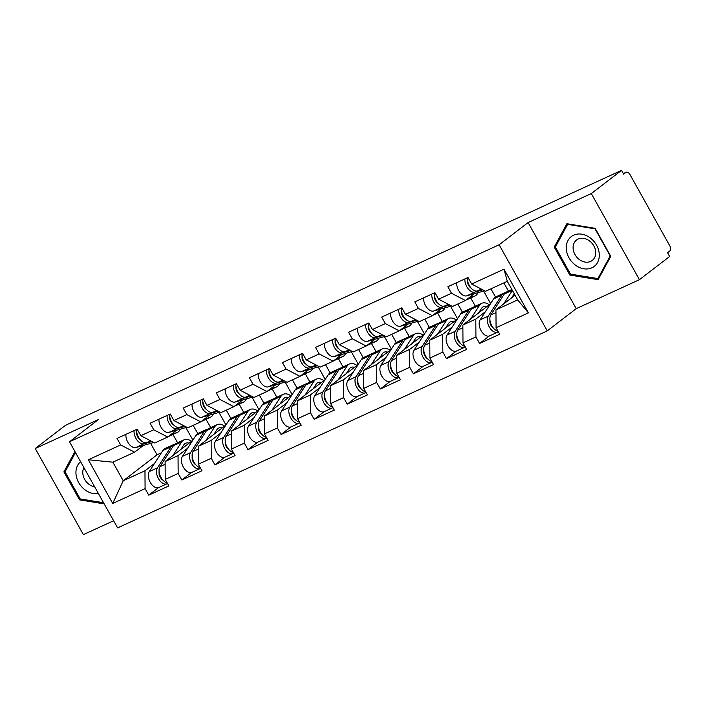 <?xml version="1.0" encoding="UTF-8"?>
<svg xmlns="http://www.w3.org/2000/svg" width="705" height="705" viewBox="0 0 705 705"><rect width="100%" height="100%" fill="white"/><g stroke="black" fill="none" stroke-linecap="round" stroke-linejoin="round"><path stroke-width="1.06" d="M639.435 279.682L591.301 193.567L528.107 222.542L576.232 308.658L639.435 279.682L669.644 256.488L667.547 252.725L669.75 251.033A4.336 2.564 65.4 0 0 669.715 245.675L630.006 174.629A4.336 2.564 65.4 0 0 626.128 172.267A4.336 2.564 65.4 0 0 625.828 172.452L623.625 174.144L621.519 170.381L65.468 425.318L35.25 448.512L83.375 534.619L113.62 520.757M576.232 308.658L547.265 330.892L117.603 527.886L69.478 441.771L499.131 244.776L547.265 330.892M490.618 303.582L483.639 291.086M457.536 318.748L450.557 306.252M424.454 333.914L417.475 321.418M391.372 349.081L384.392 336.585M358.29 364.247L351.301 351.76M325.208 379.422L318.219 366.926M292.126 394.589L285.137 382.092M259.035 409.755L252.055 397.259M225.952 424.921L218.973 412.425M515.064 295.201L495.95 309.865L517.69 299.898L528.406 312.879L503.996 269.195L471.654 284.027L468.005 277.497L447.86 286.732L451.508 293.262L465.423 300.524L474.289 293.712M528.406 312.879L496.064 327.71L499.713 334.24L479.567 343.476L489.376 335.95M485.322 311.795L475.804 319.101L475.919 336.946L479.567 343.476M475.919 336.946L462.982 342.877L466.631 349.407L446.485 358.642L456.294 351.116M452.24 326.961L442.722 334.267L442.837 352.112L446.485 358.642M442.837 352.112L429.9 358.043L433.549 364.573L413.403 373.809L423.203 366.292M419.158 342.128L409.64 349.433L409.755 367.287L413.403 373.809M409.755 367.287L396.818 373.218L400.466 379.739L380.321 388.984L390.121 381.458M386.076 357.294L376.549 364.608L376.673 382.454L380.321 388.984M376.673 382.454L363.736 388.385L367.384 394.915L347.239 404.15L357.038 396.624M352.993 372.469L343.467 379.775L343.591 397.62L347.239 404.15M343.591 397.62L330.654 403.551L334.302 410.081L314.148 419.316L323.956 411.79M319.911 387.635L310.385 394.941L310.5 412.786L314.148 419.316M310.5 412.786L297.563 418.717L301.211 425.247L281.066 434.483L290.874 426.957M286.829 402.802L277.303 410.107L277.418 427.961L281.066 434.483M277.418 427.961L264.481 433.892L268.129 440.413L247.984 449.649L257.792 442.132M253.738 417.968L244.221 425.282L244.335 443.128L247.984 449.649M244.335 443.128L231.399 449.059L235.047 455.589L214.902 464.824L224.71 457.298M220.656 433.134L211.139 440.449L211.253 458.294L214.902 464.824M211.253 458.294L198.316 464.225L201.965 470.755L181.819 479.99L191.619 472.465M187.574 448.31L178.048 455.615L178.171 473.46L181.819 479.99M178.171 473.46L165.234 479.391L168.883 485.921L148.737 495.157L158.537 487.631M154.492 463.476L144.966 470.781L145.089 488.627L148.737 495.157M145.089 488.627L112.747 503.458L88.328 459.775L120.67 444.943L134.584 452.205L143.45 445.401M451.508 293.262L438.572 299.193L434.923 292.663L414.778 301.899L418.426 308.429L405.49 314.36L401.841 307.838L381.687 317.074L385.335 323.595L372.399 329.526L368.75 323.005L348.605 332.24L352.253 338.77L339.317 344.701L335.668 338.171L315.523 347.406L319.171 353.936L306.234 359.867L302.586 353.337L282.441 362.573L286.089 369.103L273.152 375.034L269.504 368.504L249.358 377.748L253.007 384.269L240.07 390.2L236.422 383.679L216.276 392.914L219.925 399.444L206.988 405.375L203.34 398.845L183.194 408.08L186.843 414.611L173.906 420.541L170.257 414.011L150.103 423.247L153.752 429.777L140.815 435.708L137.167 429.178L117.021 438.422L120.67 444.943M490.424 303.881L462.868 325.031L475.804 319.101M465.423 300.524L452.487 306.455L438.572 299.193M508.437 291.077L503.863 282.89M495.518 297.034L490.927 288.83M462.868 325.031L462.982 342.877M457.342 319.048L429.786 340.198L442.722 334.267M418.426 308.429L432.332 315.69L441.207 308.887M432.332 315.69L419.396 321.621L405.49 314.36M475.355 306.243L470.711 297.942M462.436 312.2L457.845 303.996M429.786 340.198L429.9 358.043M424.26 334.214L396.704 355.364L409.64 349.433M385.335 323.595L399.25 330.856L408.125 324.053M399.25 330.856L386.314 336.787L372.399 329.526M442.273 321.418L437.629 313.108M429.354 327.376L424.762 319.162M396.704 355.364L396.818 373.218M391.178 349.389L363.613 370.539L376.549 364.608M352.253 338.77L366.168 346.023L375.034 339.22M366.168 346.023L353.231 351.954L339.317 344.701M409.191 336.585L404.547 328.274M396.272 342.542L391.68 334.329M363.613 370.539L363.736 388.385M358.096 364.555L330.53 385.705L343.467 379.775M319.171 353.936L333.086 361.198L341.951 354.386M333.086 361.198L320.149 367.129L306.234 359.867M376.109 351.751L371.464 343.441M363.181 357.708L358.598 349.495M330.53 385.705L330.654 403.551M325.014 379.722L297.448 400.872L310.385 394.941M286.089 369.103L300.004 376.364L308.869 369.561M300.004 376.364L287.067 382.295L273.152 375.034M343.027 366.917L338.382 358.616M330.099 372.875L325.516 364.67M297.448 400.872L297.563 418.717M291.923 394.888L264.366 416.038L277.303 410.107M253.007 384.269L266.922 391.531L275.787 384.727M266.922 391.531L253.985 397.461L240.07 390.2M309.936 382.092L305.3 373.782M297.017 388.05L292.425 379.836M264.366 416.038L264.481 433.892M258.841 410.063L231.284 431.213L244.221 425.282M219.925 399.444L233.84 406.697L242.705 399.894M233.84 406.697L220.903 412.628L206.988 405.375M276.853 397.259L272.209 388.949M263.934 403.216L259.343 395.003M231.284 431.213L231.399 449.059M225.759 425.23L198.202 446.38L211.139 440.449M186.843 414.611L200.749 421.872L209.623 415.06M200.749 421.872L187.812 427.803L173.906 420.541M243.771 412.425L239.127 404.115M230.852 418.382L226.261 410.169M198.202 446.38L198.316 464.225M192.676 440.396L165.12 461.546L178.048 455.615M153.752 429.777L167.667 437.038L176.541 430.235M167.667 437.038L154.73 442.969L140.815 435.708M210.689 427.591L206.045 419.29M197.77 433.549L193.179 425.344M165.12 461.546L165.234 479.391M192.87 440.096L185.891 427.6M150.641 443.375L157.03 454.813L161.357 452.83M157.03 454.813L123.234 480.748L144.966 470.781M134.584 452.205L112.844 462.172L123.234 480.748L112.747 503.458M177.607 442.758L172.963 434.456M88.328 459.775L112.844 462.172M591.301 193.567L621.519 170.381M528.107 222.542L499.131 244.776M69.478 441.771L98.444 419.537L35.25 448.512M517.69 299.898L507.3 281.321L485.569 291.288L471.654 284.027M495.95 309.865L496.064 327.71M503.996 269.195L507.3 281.321M74.924 451.517L63.899 471.892L79.542 499.863L104.19 503.881M569.851 275.065L598.131 279.665L610.777 256.294L595.143 228.323L566.864 223.714L554.218 247.085L569.851 275.065L570.979 274.201M80.661 498.999L79.542 499.863M65.812 470.42L63.899 471.892M556.13 245.622L554.218 247.085M171.368 434.201L176.558 432.738A14.461 8.557 65.4 0 0 177.299 432.465A14.461 8.557 65.4 0 0 178.286 431.874A14.461 8.557 65.4 0 0 180.277 429.178M134.073 430.605A9.544 5.649 65.4 0 0 137.096 440.167A9.544 5.649 65.4 0 0 144.014 443.798L152.007 441.55M125.904 434.342A9.544 5.649 65.4 0 0 128.936 443.903A9.544 5.649 65.4 0 0 135.853 447.543L153.805 442.484M140.374 439.885A5.79 3.419 -114.6 0 1 136.682 431.83M136.611 429.433A9.544 5.649 65.4 0 0 139.643 438.995A9.544 5.649 65.4 0 0 146.561 442.634L151.452 441.251M176.558 432.738L168.389 436.483A14.461 8.557 65.4 0 0 169.138 436.21L177.299 432.465M167.508 483.463A9.544 5.649 -114.6 0 1 166.953 483.789L158.792 487.534A9.544 5.649 -114.6 0 1 150.473 482.722A9.544 5.649 -114.6 0 1 149.275 471.566L162.811 450.574A14.461 8.557 -114.6 0 1 164.186 449.059A14.461 8.557 -114.6 0 1 165.173 448.468L173.333 444.723A14.461 8.557 -114.6 0 1 174.69 444.317M166.953 483.789A9.544 5.649 -114.6 0 1 158.643 478.986A9.544 5.649 -114.6 0 1 157.444 467.82L170.98 446.829A14.461 8.557 -114.6 0 1 172.346 445.313A14.461 8.557 -114.6 0 1 173.333 444.723M189.028 443.189A10.707 6.327 65.4 0 0 185.609 443.225A10.707 6.327 65.4 0 0 184.877 443.674A10.707 6.327 65.4 0 0 183.864 444.785L180.841 449.473M167.164 482.846A9.544 5.649 -114.6 0 1 160.308 476.113A9.544 5.649 -114.6 0 1 159.982 466.657L173.518 445.657A14.461 8.557 -114.6 0 1 174.893 444.15A14.461 8.557 -114.6 0 1 175.88 443.551L184.04 439.814A14.461 8.557 -114.6 0 1 191.513 441.286M172.866 455.597L181.687 441.92A14.461 8.557 -114.6 0 1 183.053 440.405A14.461 8.557 -114.6 0 1 184.04 439.814M182.824 447.957A10.707 6.327 65.4 0 0 182.11 447.508M181.326 448.732L181.229 449.182M159.127 471.998A5.79 3.419 65.4 0 0 162.82 480.052M80.608 461.687A18.806 15.025 -127.5 0 0 78.678 482.599A18.806 15.025 -127.5 0 0 98.427 493.579M83.921 467.609A12.875 10.284 -127.5 0 0 94.673 486.847M103.547 502.727L80.203 498.928L65.054 471.821L75.497 452.539M590.155 237.849A18.806 15.025 -127.5 0 0 567.983 240.511A18.806 15.025 -127.5 0 0 575.395 265.115A18.806 15.025 -127.5 0 0 597.567 262.454A18.806 15.025 -127.5 0 0 590.155 237.849M589.459 240.89A12.875 10.284 -127.5 0 0 576.567 240.017A12.875 10.284 -127.5 0 0 579.36 259.563A12.875 10.284 -127.5 0 0 592.244 260.445A12.875 10.284 -127.5 0 0 589.459 240.89M597.919 278.59L570.521 274.122L555.373 247.023L567.622 224.375L595.029 228.834L610.178 255.941L597.919 278.59L599.285 277.541M568.195 223.934L567.622 224.375M204.45 419.034L209.641 417.571A14.461 8.557 65.4 0 0 210.381 417.298A14.461 8.557 65.4 0 0 211.368 416.699A14.461 8.557 65.4 0 0 213.359 414.011M167.155 415.43A9.544 5.649 65.4 0 0 170.178 424.992A9.544 5.649 65.4 0 0 177.096 428.631L185.089 426.375M158.986 419.175A9.544 5.649 65.4 0 0 162.018 428.737A9.544 5.649 65.4 0 0 168.936 432.376L186.887 427.318M173.456 424.718A5.79 3.419 -114.6 0 1 169.764 416.664M169.702 414.267A9.544 5.649 65.4 0 0 172.725 423.828A9.544 5.649 65.4 0 0 179.643 427.459L184.534 426.084M209.641 417.571L201.471 421.317A14.461 8.557 65.4 0 0 202.22 421.044L210.381 417.298M237.532 403.868L242.723 402.405A14.461 8.557 65.4 0 0 243.463 402.132A14.461 8.557 65.4 0 0 244.45 401.533A14.461 8.557 65.4 0 0 246.442 398.845M200.238 400.264A9.544 5.649 65.4 0 0 203.269 409.825A9.544 5.649 65.4 0 0 210.178 413.465L218.171 411.209M192.068 404.009A9.544 5.649 65.4 0 0 195.1 413.571A9.544 5.649 65.4 0 0 202.018 417.201L219.969 412.152M206.539 409.543A5.79 3.419 -114.6 0 1 202.846 401.498M202.784 399.101A9.544 5.649 65.4 0 0 205.807 408.662A9.544 5.649 65.4 0 0 212.725 412.293L217.616 410.918M242.723 402.405L234.562 406.142A14.461 8.557 65.4 0 0 235.303 405.868L243.463 402.132M270.614 388.693L275.805 387.23A14.461 8.557 65.4 0 0 276.554 386.957A14.461 8.557 65.4 0 0 277.541 386.366A14.461 8.557 65.4 0 0 279.524 383.67M233.32 385.097A9.544 5.649 65.4 0 0 236.351 394.659A9.544 5.649 65.4 0 0 243.269 398.29L251.262 396.043M225.159 388.843A9.544 5.649 65.4 0 0 228.182 398.404A9.544 5.649 65.4 0 0 235.1 402.035L253.051 396.977M239.621 394.377A5.79 3.419 -114.6 0 1 235.928 386.322M235.867 383.934A9.544 5.649 65.4 0 0 238.889 393.487A9.544 5.649 65.4 0 0 245.807 397.126L250.698 395.752M275.805 387.23L267.644 390.975A14.461 8.557 65.4 0 0 268.385 390.702L276.554 386.957M303.696 373.527L308.887 372.064A14.461 8.557 65.4 0 0 309.636 371.791A14.461 8.557 65.4 0 0 310.623 371.2A14.461 8.557 65.4 0 0 312.606 368.504M266.402 369.931A9.544 5.649 65.4 0 0 269.433 379.493A9.544 5.649 65.4 0 0 276.351 383.123L284.344 380.876M258.242 373.676A9.544 5.649 65.4 0 0 261.264 383.229A9.544 5.649 65.4 0 0 268.182 386.869L286.142 381.81M272.703 379.211A5.79 3.419 -114.6 0 1 269.01 371.156M268.949 368.759A9.544 5.649 65.4 0 0 271.98 378.321A9.544 5.649 65.4 0 0 278.889 381.96L283.78 380.577M308.887 372.064L300.727 375.809A14.461 8.557 65.4 0 0 301.467 375.536L309.636 371.791M336.779 358.36L341.978 356.897A14.461 8.557 65.4 0 0 342.718 356.624A14.461 8.557 65.4 0 0 343.705 356.025A14.461 8.557 65.4 0 0 345.697 353.337M299.484 354.765A9.544 5.649 65.4 0 0 302.515 364.318A9.544 5.649 65.4 0 0 309.433 367.957L317.426 365.701M291.324 358.501A9.544 5.649 65.4 0 0 294.346 368.063A9.544 5.649 65.4 0 0 301.264 371.702L319.224 366.644M305.785 364.044A5.79 3.419 -114.6 0 1 302.093 355.99M302.031 353.593A9.544 5.649 65.4 0 0 305.062 363.154A9.544 5.649 65.4 0 0 311.98 366.785L316.862 365.41M341.978 356.897L333.809 360.643A14.461 8.557 65.4 0 0 334.549 360.37L342.718 356.624M200.59 468.296A9.544 5.649 -114.6 0 1 200.035 468.622L191.875 472.359A9.544 5.649 -114.6 0 1 183.564 467.556A9.544 5.649 -114.6 0 1 182.357 456.399L195.893 435.399A14.461 8.557 -114.6 0 1 197.268 433.892A14.461 8.557 -114.6 0 1 198.255 433.293L206.415 429.548A14.461 8.557 -114.6 0 1 207.772 429.142M200.035 468.622A9.544 5.649 -114.6 0 1 191.725 463.811A9.544 5.649 -114.6 0 1 190.526 452.654L204.062 431.663A14.461 8.557 -114.6 0 1 205.428 430.147A14.461 8.557 -114.6 0 1 206.415 429.548M222.11 428.023A10.707 6.327 65.4 0 0 218.691 428.058A10.707 6.327 65.4 0 0 217.968 428.499A10.707 6.327 65.4 0 0 216.946 429.618L213.932 434.306M200.246 467.679A9.544 5.649 -114.6 0 1 193.39 460.938A9.544 5.649 -114.6 0 1 193.073 451.482L206.609 430.491A14.461 8.557 -114.6 0 1 207.975 428.984A14.461 8.557 -114.6 0 1 208.962 428.384L217.131 424.639A14.461 8.557 -114.6 0 1 224.595 426.12M205.948 440.431L214.769 426.745A14.461 8.557 -114.6 0 1 216.144 425.238A14.461 8.557 -114.6 0 1 217.131 424.639M215.906 432.791A10.707 6.327 65.4 0 0 215.192 432.341M214.408 433.566L214.311 434.016M192.209 456.831A5.79 3.419 65.4 0 0 195.902 464.886M233.672 453.13A9.544 5.649 -114.6 0 1 233.126 453.447L224.957 457.192A9.544 5.649 -114.6 0 1 216.647 452.39A9.544 5.649 -114.6 0 1 215.439 441.224L228.975 420.233A14.461 8.557 -114.6 0 1 230.35 418.726A14.461 8.557 -114.6 0 1 231.337 418.127L239.497 414.381A14.461 8.557 -114.6 0 1 240.854 413.976M233.126 453.447A9.544 5.649 -114.6 0 1 224.807 448.644A9.544 5.649 -114.6 0 1 223.608 437.488L237.144 416.488A14.461 8.557 -114.6 0 1 238.51 414.981A14.461 8.557 -114.6 0 1 239.497 414.381M255.201 412.857A10.707 6.327 65.4 0 0 251.782 412.892A10.707 6.327 65.4 0 0 251.05 413.333A10.707 6.327 65.4 0 0 250.037 414.452L247.014 419.14M233.329 452.513A9.544 5.649 -114.6 0 1 226.472 445.771A9.544 5.649 -114.6 0 1 226.155 436.316L239.691 415.324A14.461 8.557 -114.6 0 1 241.057 413.809A14.461 8.557 -114.6 0 1 242.044 413.218L250.213 409.473A14.461 8.557 -114.6 0 1 257.677 410.953M239.03 425.265L247.852 411.579A14.461 8.557 -114.6 0 1 249.226 410.072A14.461 8.557 -114.6 0 1 250.213 409.473M248.988 417.624A10.707 6.327 65.4 0 0 248.283 417.175M247.49 418.391L247.393 418.84M225.292 441.665A5.79 3.419 65.4 0 0 228.984 449.719M266.763 437.964A9.544 5.649 -114.6 0 1 266.208 438.281L258.039 442.026A9.544 5.649 -114.6 0 1 249.729 437.223A9.544 5.649 -114.6 0 1 248.53 426.058L262.066 405.067A14.461 8.557 -114.6 0 1 263.432 403.551A14.461 8.557 -114.6 0 1 264.419 402.96L272.588 399.215A14.461 8.557 -114.6 0 1 273.937 398.81M266.208 438.281A9.544 5.649 -114.6 0 1 257.889 433.478A9.544 5.649 -114.6 0 1 256.69 422.313L270.226 401.321A14.461 8.557 -114.6 0 1 271.601 399.814A14.461 8.557 -114.6 0 1 272.588 399.215M288.283 397.69A10.707 6.327 65.4 0 0 284.864 397.726A10.707 6.327 65.4 0 0 284.133 398.166A10.707 6.327 65.4 0 0 283.119 399.286L280.096 403.974M266.411 437.338A9.544 5.649 -114.6 0 1 259.555 430.605A9.544 5.649 -114.6 0 1 259.237 421.149L272.773 400.158A14.461 8.557 -114.6 0 1 274.139 398.642A14.461 8.557 -114.6 0 1 275.126 398.052L283.295 394.306A14.461 8.557 -114.6 0 1 290.768 395.778M272.112 410.099L280.934 396.413A14.461 8.557 -114.6 0 1 282.308 394.897A14.461 8.557 -114.6 0 1 283.295 394.306M282.07 402.449A10.707 6.327 65.4 0 0 281.365 402M280.572 403.225L280.475 403.674M258.382 426.499A5.79 3.419 65.4 0 0 262.075 434.544M299.845 422.788A9.544 5.649 -114.6 0 1 299.29 423.115L291.121 426.86A9.544 5.649 -114.6 0 1 282.811 422.048A9.544 5.649 -114.6 0 1 281.612 410.892L295.148 389.9A14.461 8.557 -114.6 0 1 296.514 388.385A14.461 8.557 -114.6 0 1 297.501 387.794L305.67 384.049A14.461 8.557 -114.6 0 1 307.019 383.643M299.29 423.115A9.544 5.649 -114.6 0 1 290.98 418.312A9.544 5.649 -114.6 0 1 289.773 407.146L303.309 386.155A14.461 8.557 -114.6 0 1 304.683 384.639A14.461 8.557 -114.6 0 1 305.67 384.049M321.365 382.524A10.707 6.327 65.4 0 0 317.946 382.559A10.707 6.327 65.4 0 0 317.215 383A10.707 6.327 65.4 0 0 316.201 384.11L313.179 388.799M299.493 422.172A9.544 5.649 -114.6 0 1 292.637 415.439A9.544 5.649 -114.6 0 1 292.319 405.983L305.855 384.983A14.461 8.557 -114.6 0 1 307.23 383.476A14.461 8.557 -114.6 0 1 308.217 382.877L316.378 379.14A14.461 8.557 -114.6 0 1 323.851 380.612M305.195 394.923L314.016 381.246A14.461 8.557 -114.6 0 1 315.391 379.731A14.461 8.557 -114.6 0 1 316.378 379.14M315.153 387.283A10.707 6.327 65.4 0 0 314.448 386.833M313.654 388.058L313.566 388.508M291.465 411.323A5.79 3.419 65.4 0 0 295.157 419.378M332.927 407.622A9.544 5.649 -114.6 0 1 332.372 407.948L324.212 411.685A9.544 5.649 -114.6 0 1 315.893 406.882A9.544 5.649 -114.6 0 1 314.694 395.725L328.23 374.725A14.461 8.557 -114.6 0 1 329.596 373.218A14.461 8.557 -114.6 0 1 330.583 372.619L338.752 368.882A14.461 8.557 -114.6 0 1 340.11 368.468M332.372 407.948A9.544 5.649 -114.6 0 1 324.062 403.137A9.544 5.649 -114.6 0 1 322.855 391.98L336.391 370.989A14.461 8.557 -114.6 0 1 337.765 369.473A14.461 8.557 -114.6 0 1 338.752 368.882M354.448 367.349A10.707 6.327 65.4 0 0 351.028 367.384A10.707 6.327 65.4 0 0 350.297 367.825A10.707 6.327 65.4 0 0 349.283 368.944L346.261 373.632M332.584 407.005A9.544 5.649 -114.6 0 1 325.719 400.264A9.544 5.649 -114.6 0 1 325.402 390.817L338.938 369.817A14.461 8.557 -114.6 0 1 340.312 368.31A14.461 8.557 -114.6 0 1 341.299 367.71L349.46 363.965A14.461 8.557 -114.6 0 1 356.933 365.446M338.285 379.757L347.107 366.071A14.461 8.557 -114.6 0 1 348.473 364.564A14.461 8.557 -114.6 0 1 349.46 363.965M348.244 372.117A10.707 6.327 65.4 0 0 347.53 371.667M346.745 372.892L346.649 373.342M324.547 396.157A5.79 3.419 65.4 0 0 328.239 404.212M369.861 343.194L375.06 341.731A14.461 8.557 65.4 0 0 375.8 341.458A14.461 8.557 65.4 0 0 376.787 340.859A14.461 8.557 65.4 0 0 378.779 338.171M332.575 339.59A9.544 5.649 65.4 0 0 335.598 349.151A9.544 5.649 65.4 0 0 342.515 352.791L350.508 350.535M324.406 343.335A9.544 5.649 65.4 0 0 327.437 352.897A9.544 5.649 65.4 0 0 334.346 356.527L352.306 351.478M338.867 348.869A5.79 3.419 -114.6 0 1 335.183 340.823M335.113 338.426A9.544 5.649 65.4 0 0 338.144 347.988A9.544 5.649 65.4 0 0 345.062 351.619L349.944 350.244M375.06 341.731L366.891 345.468A14.461 8.557 65.4 0 0 367.631 345.203L375.8 341.458M366.01 392.456A9.544 5.649 -114.6 0 1 365.454 392.773L357.294 396.518A9.544 5.649 -114.6 0 1 348.975 391.716A9.544 5.649 -114.6 0 1 347.776 380.559L361.312 359.559A14.461 8.557 -114.6 0 1 362.687 358.052A14.461 8.557 -114.6 0 1 363.674 357.453L371.835 353.707A14.461 8.557 -114.6 0 1 373.192 353.302M365.454 392.773A9.544 5.649 -114.6 0 1 357.144 387.97A9.544 5.649 -114.6 0 1 355.946 376.814L369.473 355.813A14.461 8.557 -114.6 0 1 370.848 354.307A14.461 8.557 -114.6 0 1 371.835 353.707M387.53 352.183A10.707 6.327 65.4 0 0 384.11 352.218A10.707 6.327 65.4 0 0 383.379 352.659A10.707 6.327 65.4 0 0 382.366 353.778L379.343 358.466M365.666 391.839A9.544 5.649 -114.6 0 1 358.81 385.097A9.544 5.649 -114.6 0 1 358.484 375.642L372.02 354.65A14.461 8.557 -114.6 0 1 373.394 353.143A14.461 8.557 -114.6 0 1 374.381 352.544L382.542 348.799A14.461 8.557 -114.6 0 1 390.015 350.279M371.368 364.591L380.189 350.905A14.461 8.557 -114.6 0 1 381.555 349.398A14.461 8.557 -114.6 0 1 382.542 348.799M381.326 356.95A10.707 6.327 65.4 0 0 380.612 356.501M379.828 357.717L379.731 358.175M357.629 380.991A5.79 3.419 65.4 0 0 361.321 389.045M402.952 328.019L408.142 326.556A14.461 8.557 65.4 0 0 408.882 326.292A14.461 8.557 65.4 0 0 409.869 325.692A14.461 8.557 65.4 0 0 411.861 322.996M365.657 324.423A9.544 5.649 65.4 0 0 368.68 333.985A9.544 5.649 65.4 0 0 375.598 337.616L383.59 335.368M357.488 328.169A9.544 5.649 65.4 0 0 360.519 337.73A9.544 5.649 65.4 0 0 367.437 341.361L385.388 336.303M371.958 333.703A5.79 3.419 -114.6 0 1 368.266 325.648M368.195 323.26A9.544 5.649 65.4 0 0 371.227 332.822A9.544 5.649 65.4 0 0 378.144 336.452L383.035 335.078M408.142 326.556L399.973 330.301A14.461 8.557 65.4 0 0 400.722 330.028L408.882 326.292M399.092 377.29A9.544 5.649 -114.6 0 1 398.536 377.607L390.376 381.352A9.544 5.649 -114.6 0 1 382.057 376.549A9.544 5.649 -114.6 0 1 380.859 365.384L394.395 344.392A14.461 8.557 -114.6 0 1 395.769 342.886A14.461 8.557 -114.6 0 1 396.756 342.286L404.917 338.541A14.461 8.557 -114.6 0 1 406.274 338.136M398.536 377.607A9.544 5.649 -114.6 0 1 390.226 372.804A9.544 5.649 -114.6 0 1 389.028 361.639L402.564 340.647A14.461 8.557 -114.6 0 1 403.93 339.14A14.461 8.557 -114.6 0 1 404.917 338.541M420.612 337.016A10.707 6.327 65.4 0 0 417.193 337.052A10.707 6.327 65.4 0 0 416.461 337.492A10.707 6.327 65.4 0 0 415.448 338.611L412.425 343.3M398.748 376.673A9.544 5.649 -114.6 0 1 391.892 369.931A9.544 5.649 -114.6 0 1 391.566 360.475L405.102 339.484A14.461 8.557 -114.6 0 1 406.477 337.968A14.461 8.557 -114.6 0 1 407.464 337.378L415.624 333.632A14.461 8.557 -114.6 0 1 423.097 335.104M404.45 349.424L413.271 335.739A14.461 8.557 -114.6 0 1 414.637 334.232A14.461 8.557 -114.6 0 1 415.624 333.632M414.408 341.775A10.707 6.327 65.4 0 0 413.694 341.335M412.91 342.551L412.813 343M390.711 365.825A5.79 3.419 65.4 0 0 394.403 373.87M436.034 312.853L441.224 311.39A14.461 8.557 65.4 0 0 441.964 311.117A14.461 8.557 65.4 0 0 442.951 310.526A14.461 8.557 65.4 0 0 444.943 307.829M398.739 309.257A9.544 5.649 65.4 0 0 401.762 318.819A9.544 5.649 65.4 0 0 408.68 322.449L416.673 320.202M390.57 313.002A9.544 5.649 65.4 0 0 393.601 322.564A9.544 5.649 65.4 0 0 400.519 326.195L418.47 321.136M405.04 318.537A5.79 3.419 -114.6 0 1 401.348 310.482M401.286 308.085A9.544 5.649 65.4 0 0 404.309 317.647A9.544 5.649 65.4 0 0 411.226 321.286L416.117 319.911M441.224 311.39L433.055 315.135A14.461 8.557 65.4 0 0 433.804 314.862L441.964 311.117M432.174 362.123A9.544 5.649 -114.6 0 1 431.619 362.44L423.458 366.186A9.544 5.649 -114.6 0 1 415.148 361.374A9.544 5.649 -114.6 0 1 413.941 350.218L427.477 329.226A14.461 8.557 -114.6 0 1 428.851 327.71A14.461 8.557 -114.6 0 1 429.838 327.12L437.999 323.375A14.461 8.557 -114.6 0 1 439.356 322.969M431.619 362.44A9.544 5.649 -114.6 0 1 423.308 357.638A9.544 5.649 -114.6 0 1 422.11 346.472L435.646 325.481A14.461 8.557 -114.6 0 1 437.012 323.965A14.461 8.557 -114.6 0 1 437.999 323.375M453.694 321.85A10.707 6.327 65.4 0 0 450.283 321.885A10.707 6.327 65.4 0 0 449.552 322.326A10.707 6.327 65.4 0 0 448.539 323.445L445.516 328.125M431.83 361.498A9.544 5.649 -114.6 0 1 424.974 354.765A9.544 5.649 -114.6 0 1 424.657 345.309L438.193 324.318A14.461 8.557 -114.6 0 1 439.559 322.802A14.461 8.557 -114.6 0 1 440.546 322.203L448.715 318.466A14.461 8.557 -114.6 0 1 456.179 319.938M437.532 334.249L446.353 320.572A14.461 8.557 -114.6 0 1 447.728 319.057A14.461 8.557 -114.6 0 1 448.715 318.466M447.49 326.609A10.707 6.327 65.4 0 0 446.776 326.159M445.992 327.384L445.895 327.834M423.793 350.658A5.79 3.419 65.4 0 0 427.486 358.704M469.116 297.686L474.306 296.223A14.461 8.557 65.4 0 0 475.047 295.95A14.461 8.557 65.4 0 0 476.034 295.351A14.461 8.557 65.4 0 0 478.025 292.663M431.821 294.091A9.544 5.649 65.4 0 0 434.853 303.652A9.544 5.649 65.4 0 0 441.762 307.283L449.755 305.027M423.652 297.827A9.544 5.649 65.4 0 0 426.684 307.389A9.544 5.649 65.4 0 0 433.601 311.028L451.552 305.97M438.122 303.37A5.79 3.419 -114.6 0 1 434.43 295.316M434.368 292.919A9.544 5.649 65.4 0 0 437.391 302.48A9.544 5.649 65.4 0 0 444.309 306.12L449.2 304.736M474.306 296.223L466.146 299.969A14.461 8.557 65.4 0 0 466.886 299.695L475.047 295.95M465.256 346.948A9.544 5.649 -114.6 0 1 464.71 347.274L456.54 351.019A9.544 5.649 -114.6 0 1 448.23 346.208A9.544 5.649 -114.6 0 1 447.023 335.051L460.559 314.06A14.461 8.557 -114.6 0 1 461.934 312.544A14.461 8.557 -114.6 0 1 462.921 311.945L471.081 308.208A14.461 8.557 -114.6 0 1 472.438 307.803M464.71 347.274A9.544 5.649 -114.6 0 1 456.391 342.463A9.544 5.649 -114.6 0 1 455.192 331.306L468.728 310.315A14.461 8.557 -114.6 0 1 470.094 308.799A14.461 8.557 -114.6 0 1 471.081 308.208M486.785 306.675A10.707 6.327 65.4 0 0 483.366 306.71A10.707 6.327 65.4 0 0 482.634 307.151A10.707 6.327 65.4 0 0 481.621 308.27L478.598 312.958M464.912 346.331A9.544 5.649 -114.6 0 1 458.056 339.59A9.544 5.649 -114.6 0 1 457.739 330.143L471.275 309.142A14.461 8.557 -114.6 0 1 472.641 307.636A14.461 8.557 -114.6 0 1 473.628 307.036L481.797 303.291A14.461 8.557 -114.6 0 1 489.27 304.771M470.614 319.083L479.435 305.406A14.461 8.557 -114.6 0 1 480.81 303.89A14.461 8.557 -114.6 0 1 481.797 303.291M480.572 311.443A10.707 6.327 65.4 0 0 479.867 310.993M479.074 312.218L478.977 312.668M456.884 335.483A5.79 3.419 65.4 0 0 460.568 343.538M464.903 278.916A9.544 5.649 65.4 0 0 467.935 288.477A9.544 5.649 65.4 0 0 474.853 292.117L482.846 289.861M456.743 282.661A9.544 5.649 65.4 0 0 459.766 292.223A9.544 5.649 65.4 0 0 466.684 295.853L484.643 290.804M471.204 288.195A5.79 3.419 -114.6 0 1 467.512 280.149M467.45 277.752A9.544 5.649 65.4 0 0 470.473 287.314A9.544 5.649 65.4 0 0 477.391 290.945L482.282 289.57M498.347 331.782A9.544 5.649 -114.6 0 1 497.792 332.108L489.623 335.844A9.544 5.649 -114.6 0 1 481.312 331.042A9.544 5.649 -114.6 0 1 480.114 319.885L493.65 298.885A14.461 8.557 -114.6 0 1 495.016 297.378A14.461 8.557 -114.6 0 1 496.003 296.779L504.172 293.033A14.461 8.557 -114.6 0 1 505.52 292.628M497.792 332.108A9.544 5.649 -114.6 0 1 489.473 327.296A9.544 5.649 -114.6 0 1 488.274 316.14L501.81 295.139A14.461 8.557 -114.6 0 1 503.185 293.632A14.461 8.557 -114.6 0 1 504.172 293.033M497.994 331.165A9.544 5.649 -114.6 0 1 491.138 324.423A9.544 5.649 -114.6 0 1 490.821 314.968L504.357 293.976A14.461 8.557 -114.6 0 1 505.723 292.469A14.461 8.557 -114.6 0 1 506.71 291.87L511.874 289.499M503.696 303.917L512.394 290.425M513.654 296.276A10.707 6.327 65.4 0 0 512.949 295.827M514.271 293.774L511.68 297.792M512.156 297.043L512.059 297.501M489.966 320.317A5.79 3.419 65.4 0 0 493.659 328.371M625.828 172.452L623.317 173.597M144.014 443.798L135.853 447.543M150.562 440.792L146.561 442.634M159.982 466.657L165.137 464.295M173.518 445.657L181.687 441.92M149.275 471.566L157.444 467.82M162.811 450.574L170.98 446.829M177.096 428.631L168.936 432.376M183.653 425.626L179.643 427.459M210.178 413.465L202.018 417.201M216.735 410.46L212.725 412.293M243.269 398.29L235.1 402.035M249.817 395.285L245.807 397.126M276.351 383.123L268.182 386.869M282.899 380.118L278.889 381.96M309.433 367.957L301.264 371.702M315.981 364.952L311.98 366.785M193.073 451.482L198.22 449.129M206.609 430.491L214.769 426.745M182.357 456.399L190.526 452.654M195.893 435.399L204.062 431.663M226.155 436.316L231.302 433.954M239.691 415.324L247.852 411.579M215.439 441.224L223.608 437.488M228.975 420.233L237.144 416.488M259.237 421.149L264.384 418.788M272.773 400.158L280.934 396.413M248.53 426.058L256.69 422.313M262.066 405.067L270.226 401.321M292.319 405.983L297.466 403.621M305.855 384.983L314.016 381.246M281.612 410.892L289.773 407.146M295.148 389.9L303.309 386.155M325.402 390.817L330.548 388.455M338.938 369.817L347.107 366.071M314.694 395.725L322.855 391.98M328.23 374.725L336.391 370.989M342.515 352.791L334.346 356.527M349.063 349.786L345.062 351.619M358.484 375.642L363.63 373.28M372.02 354.65L380.189 350.905M347.776 380.559L355.946 376.814M361.312 359.559L369.473 355.813M375.598 337.616L367.437 341.361M382.145 334.619L378.144 336.452M391.566 360.475L396.721 358.114M405.102 339.484L413.271 335.739M380.859 365.384L389.028 361.639M394.395 344.392L402.564 340.647M408.68 322.449L400.519 326.195M415.236 319.444L411.226 321.286M424.657 345.309L429.803 342.947M438.193 324.318L446.353 320.572M413.941 350.218L422.11 346.472M427.477 329.226L435.646 325.481M441.762 307.283L433.601 311.028M448.318 304.278L444.309 306.12M457.739 330.143L462.885 327.781M471.275 309.142L479.435 305.406M447.023 335.051L455.192 331.306M460.559 314.06L468.728 310.315M474.853 292.117L466.684 295.853M481.4 289.112L477.391 290.945M490.821 314.968L495.967 312.615M504.357 293.976L512.332 290.319M480.114 319.885L488.274 316.14M493.65 298.885L501.81 295.139M623.299 173.562L626.128 172.267"/></g></svg>
